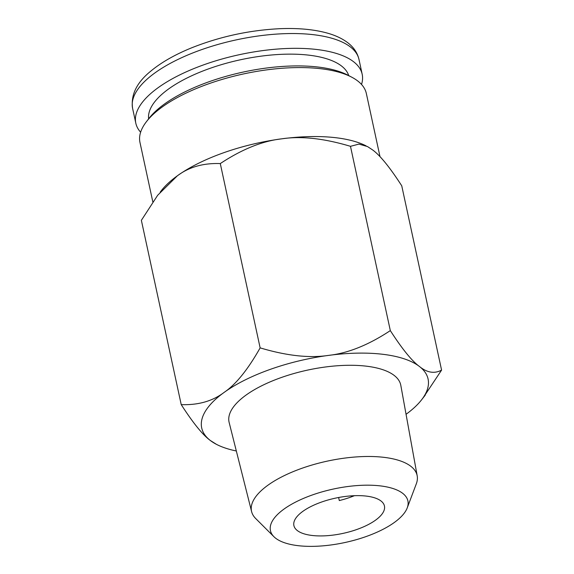 <?xml version="1.0" encoding="UTF-8"?>
<svg xmlns="http://www.w3.org/2000/svg" width="574" height="574" viewBox="0 0 574 574"><rect width="100%" height="100%" fill="white"/><g stroke="black" fill="none" stroke-linecap="round" stroke-linejoin="round"><path stroke-width="0.86" d="M140.623 132.214A115.805 45.059 -12.2 0 1 135.808 123.18A115.805 45.059 -12.2 0 1 239.473 54.666A115.805 45.059 -12.2 0 1 362.18 74.24A115.805 45.059 -12.2 0 1 361.527 84.45M148.616 118.868A102.445 39.864 -12.2 0 1 240.571 59.746A102.445 39.864 -12.2 0 1 348.734 75.603M375.461 520.223A46.322 18.024 -12.2 0 1 326.577 535.729A46.322 18.024 -12.2 0 1 293.895 525.569A46.322 18.024 -12.2 0 1 311.782 506.103A46.322 18.024 -12.2 0 1 357.695 495.627A46.322 18.024 -12.2 0 1 384.444 505.988A46.322 18.024 -12.2 0 1 375.461 520.223M338.638 497.5L339.299 500.564A46.322 18.024 167.8 0 0 354.423 495.692M394.259 522.527A70.315 27.358 167.8 0 0 407.231 507.89A70.315 27.358 167.8 0 0 333.386 489.034A70.315 27.358 167.8 0 0 273.927 536.712A70.315 27.358 167.8 0 0 328.342 545.3A70.315 27.358 167.8 0 0 394.259 522.527M273.927 536.712L255.717 518.552A84.708 32.962 -12.2 0 1 251.62 511.656L229.148 422.493A87.829 34.175 -12.2 0 1 246.081 395.063A87.829 34.175 -12.2 0 1 339.313 365.631A87.829 34.175 -12.2 0 1 400.817 385.376L417.198 475.86A84.708 32.962 -12.2 0 1 416.308 483.832L407.231 507.89M251.62 511.656A84.708 32.962 -12.2 0 1 267.95 485.202A84.708 32.962 -12.2 0 1 357.867 456.818A84.708 32.962 -12.2 0 1 417.198 475.86M406.055 414.292A115.805 45.059 167.8 0 0 421.51 399.913A115.805 45.059 167.8 0 0 419.443 366.485A115.805 45.059 167.8 0 0 328.715 355.371A115.805 45.059 167.8 0 0 224.161 392.379A115.805 45.059 167.8 0 0 210.342 440.495A115.805 45.059 167.8 0 0 216.319 444.276A115.805 45.059 167.8 0 0 236.33 450.985M423.138 397.825L441.585 370.101C434.482 373.939 427.099 372.734 419.443 366.485C411.938 361.024 402.231 349.071 390.32 330.61C368.558 344.988 348.023 353.247 328.715 355.371C309.537 358.305 286.677 355.808 260.137 347.873C247.896 369.584 235.907 384.422 224.161 392.379C212.574 401.154 198.252 405.237 181.219 404.62C193.151 423.124 202.859 435.085 210.342 440.495L216.463 444.355M181.219 404.62L141.369 220.323L157.685 195.253L177.344 175.823C188.939 167.041 203.253 162.966 220.287 163.576C242.049 149.197 262.583 140.946 281.891 138.815A115.805 45.059 -12.2 0 1 366.097 145.868M260.137 347.873L220.287 163.576M160.203 192.118L161.452 190.511A115.805 45.059 -12.2 0 1 177.344 175.823A115.805 45.059 -12.2 0 1 281.891 138.815C301.07 135.88 323.93 138.384 350.477 146.32L358.937 144.103L367.489 146.557L372.619 149.929C380.124 155.389 389.832 167.35 401.743 185.804L441.585 370.101M380.01 156.702L366.341 93.483A115.805 45.059 167.8 0 0 351.726 77.174A115.805 45.059 167.8 0 0 162.428 106.843A115.805 45.059 167.8 0 0 146.542 121.537A115.805 45.059 167.8 0 0 139.97 142.431L152.82 201.876M146.542 121.537L149.125 118.215A112.239 43.674 -12.2 0 1 164.53 103.98A112.239 43.674 -12.2 0 1 348.002 75.216L351.726 77.174M351.295 495.857L351.503 496.826M390.32 330.61L350.477 146.32M132.608 108.393A115.805 45.059 -12.2 0 1 236.273 39.879A115.805 45.059 -12.2 0 1 358.987 59.452C357.466 52.944 353.842 47.463 348.109 42.993C342.456 38.609 335.288 35.251 326.613 32.905C313.375 29.353 297.741 27.947 279.725 28.7C249.346 30.214 220.043 36.571 191.795 47.764C175.127 54.53 161.524 62.265 150.984 70.968C136.763 82.412 130.635 94.889 132.608 108.393L135.808 123.18M362.18 74.24L358.987 59.452M421.51 399.913L425.241 395.127M216.319 444.276L215.472 443.838"/></g></svg>
